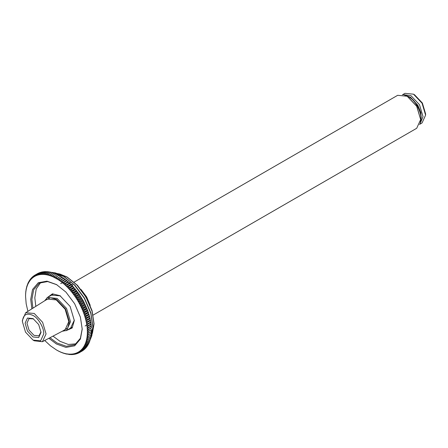 <?xml version="1.0" encoding="UTF-8"?>
<svg xmlns="http://www.w3.org/2000/svg" width="448" height="448" viewBox="0 0 448 448"><rect width="100%" height="100%" fill="white"/><g stroke="black" fill="none" stroke-linecap="round" stroke-linejoin="round"><path stroke-width="0.67" d="M60.715 276.343L62.082 277.155L57.982 279.524L58.027 277.894L60.715 276.343L56.465 278.606L56.476 276.998L54.953 277.771L54.925 276.186L57.618 274.63L59.046 275.408M91.42 327.981L90.126 318.629L87.808 310.828L83.457 301.174L78.966 293.888L72.386 285.779L68.068 281.641L63.594 278.158L62.082 277.155L57.982 279.524L59.494 280.526L59.573 278.88L62.266 277.329L63.594 278.158L59.494 280.526L61.001 281.607L61.118 279.955L63.806 278.398L65.094 279.244L61.001 281.607L62.496 282.772L62.653 281.109L65.341 279.552L66.59 280.403L62.496 282.772L63.974 284.01L64.17 282.335L66.864 280.784L68.068 281.641L63.974 284.01L65.436 285.32L65.677 283.646L68.365 282.089L69.53 282.951L65.436 285.32L66.875 286.698L67.155 285.023L69.849 283.472L70.969 284.334L66.875 286.698L68.292 288.148L68.617 286.474L71.31 284.922L72.386 285.779L68.292 288.148L69.675 289.654L70.045 287.991L72.738 286.44L73.774 287.291L69.675 289.654L71.03 291.222L71.45 289.57L74.138 288.014L75.124 288.859L71.03 291.222L72.352 292.852L72.811 291.206L75.505 289.654L76.446 290.483L72.352 292.852L73.629 294.526L74.144 292.897L76.832 291.346L77.728 292.163L73.629 294.526L74.872 296.251L75.426 294.638L78.12 293.087L78.966 293.888L74.872 296.251L76.065 298.015L76.67 296.43L79.363 294.874L80.164 295.652L76.065 298.015L77.213 299.824L77.868 298.256L80.562 296.705L81.312 297.461L77.213 299.824L78.31 301.666L79.016 300.126L81.704 298.57L82.41 299.303L78.31 301.666L79.358 303.537L80.108 302.025L82.802 300.474L83.457 301.174L79.358 303.537L80.349 305.435L81.15 303.957L83.838 302.4L84.442 303.072L80.349 305.435L81.284 307.356L82.13 305.911L84.818 304.354L85.378 304.987L81.284 307.356L82.158 309.288L83.048 307.882L85.742 306.331L86.251 306.925L82.158 309.288L82.964 311.237L83.905 309.87L86.598 308.314L87.063 308.874L82.964 311.237L83.714 313.191L84.7 311.864L87.394 310.313L87.808 310.828L83.714 313.191L84.398 315.151L85.428 313.869L88.122 312.312L88.491 312.788L84.398 315.151L85.008 317.106L86.089 315.868L88.782 314.317L89.107 314.742L85.008 317.106L85.557 319.054L86.677 317.867L89.37 316.31L89.65 316.691L85.557 319.054L86.033 320.992L89.886 318.298L90.126 318.629L86.033 320.992L86.436 322.913L90.334 320.27L90.53 320.55L86.436 322.913L86.766 324.811L90.866 322.448L86.766 324.811L87.03 326.687L91.123 324.324L87.03 326.687L87.214 328.535L91.308 326.166L87.214 328.535L87.326 330.344L91.42 327.981L87.326 330.344L87.36 332.114L91.459 329.75L87.36 332.114L87.326 333.844L91.448 331.542L88.76 332.914L87.36 332.114M63.594 278.158L59.494 280.526M65.094 279.244L61.001 281.607M66.59 280.403L62.496 282.772M68.068 281.641L68.208 281.949L65.52 283.506L63.974 284.01M69.53 282.951L69.698 283.326L65.436 285.32M70.969 284.334L71.159 284.766L68.466 286.322L66.875 286.698M72.386 285.779L72.593 286.278L69.899 287.829L68.292 288.148M73.774 287.291L73.993 287.846L71.305 289.402L69.675 289.654M75.124 288.859L75.365 289.481L72.671 291.032L71.03 291.222M76.446 290.483L76.698 291.166L74.004 292.718L72.352 292.852M77.728 292.163L77.986 292.902L75.298 294.454L73.629 294.526M78.966 293.888L79.234 294.683L76.546 296.24L74.872 296.251M80.164 295.652L80.438 296.509L77.745 298.066L76.065 298.015M81.312 297.461L81.592 298.374L78.898 299.93L77.213 299.824M82.41 299.303L82.69 300.272L79.996 301.829L78.31 301.666M83.457 301.174L83.731 302.198L81.043 303.755L79.358 303.537M84.442 303.072L84.722 304.153L82.029 305.704L80.349 305.435M85.378 304.987L85.646 306.124L82.958 307.675L81.284 307.356M86.251 306.925L86.514 308.106L83.821 309.663L82.158 309.288M87.063 308.874L87.315 310.106L84.622 311.657L82.964 311.237M87.808 310.828L88.049 312.105L85.355 313.662L83.714 313.191M88.491 312.788L88.715 314.11L86.022 315.661L84.398 315.151M89.107 314.742L89.309 316.103L86.621 317.66L85.008 317.106M89.65 316.691L89.835 318.091L87.147 319.648L85.557 319.054M90.126 318.629L90.289 320.068L87.601 321.619L86.033 320.992M90.53 320.55L90.67 322.022L87.982 323.579L86.436 322.913M90.866 322.448L90.978 323.954L88.29 325.511L86.766 324.811M91.123 324.324L91.213 325.858L88.519 327.415L87.03 326.687M91.308 326.166L91.364 327.729L88.676 329.286L87.214 328.535M91.448 329.566L88.754 331.122L87.326 330.344M91.459 329.75L91.448 331.358M91.42 331.481L91.375 333.105L88.687 334.662L87.326 333.844L87.214 335.524L91.375 333.105M91.308 333.161L91.23 334.802L88.536 336.358L87.214 335.524L87.03 337.159L91.23 334.802M91.123 334.79L91.006 336.448L88.312 337.999L87.03 337.159L86.766 338.733L91.006 336.448M90.866 336.37L90.709 338.033L88.015 339.584L86.766 338.733L86.436 340.25L90.709 338.033M90.53 337.882L90.334 339.556L87.646 341.107L86.436 340.25L86.033 341.701L87.601 341.264L90.334 339.556M90.126 339.338L89.886 341.012L87.198 342.563L86.033 341.701L85.557 343.09L87.147 342.714L89.886 341.012M89.555 341.326L89.37 342.401L86.677 343.952L85.557 343.09L85.008 344.411L86.621 344.092L89.37 342.401M88.973 342.737L88.782 343.717L86.089 345.268L85.008 344.411L84.398 345.654L86.022 345.402L88.782 343.717M88.318 344.075L88.122 344.954L85.428 346.511L84.398 345.654L83.714 346.825L85.355 346.634L88.122 344.954M87.59 345.346L87.394 346.119L84.7 347.67L83.714 346.825L82.964 347.917L84.622 347.788L87.394 346.119M86.789 346.539L86.598 347.194L83.905 348.751L82.964 347.917L82.158 348.93L83.821 348.858L86.598 347.194M85.91 347.654L85.742 348.191L83.048 349.748L82.158 348.93L81.284 349.854L82.958 349.843L85.742 348.191M84.963 348.684L82.13 350.655L81.284 349.854L80.349 350.7L82.029 350.745L84.818 349.104M83.95 349.636L81.15 351.478L80.349 350.7L79.358 351.45L81.043 351.557L83.838 349.922M82.863 350.504L80.108 352.206L79.358 351.45L78.31 352.117L79.996 352.279L82.802 350.655M79.016 352.845L78.31 352.117L77.213 352.688L78.898 352.906L81.704 351.294M77.868 353.388L77.213 352.688L76.065 353.17L77.745 353.438L78.742 352.884M76.67 353.836L76.065 353.17L74.872 353.556L76.546 353.881L77.442 353.394M75.426 354.189L74.872 353.556L73.629 353.853L75.298 354.222L76.11 353.797M74.144 354.446L73.629 353.853L72.352 354.049L74.004 354.469L74.743 354.099M72.811 354.603L72.352 354.049L71.03 354.15L72.671 354.614L73.338 354.301M71.45 354.665L71.03 354.15L69.675 354.155L71.305 354.665L71.904 354.402M70.045 354.626L69.675 354.155L68.292 354.066L69.899 354.614L70.442 354.396M68.617 354.491L68.292 354.066L66.875 353.875L68.953 354.295M67.155 354.256L65.436 353.595L67.441 354.088M65.677 353.92L63.974 353.22L65.912 353.786M64.17 353.494L62.496 352.75L64.361 353.382M62.653 352.968L61.001 352.184L62.793 352.884M61.118 352.352L59.494 351.529L61.219 352.29M59.573 351.641L57.982 350.784L59.64 351.602M58.027 350.84L56.465 349.955L58.055 350.823M25.586 294.65L25.575 296.442L25.609 294.633M25.665 292.908L25.609 294.711L25.726 292.869M25.822 291.217L25.721 293.031L25.922 291.155M26.051 289.576L25.906 291.402L26.197 289.492M26.359 287.997L26.169 289.822L26.544 287.89M26.74 286.485L26.499 288.31L26.975 286.345M27.194 285.034L26.902 286.854L27.479 284.866M27.72 283.651L27.378 285.466L28.056 283.455M28.314 282.346L27.922 284.15L28.538 282.901L28.314 282.346L28.711 282.117M28.98 281.114L28.538 282.901L29.221 281.73L28.98 281.114L29.439 280.846M29.719 279.961L29.221 281.73L29.966 280.638L29.719 279.961L30.246 279.653M30.52 278.886L29.966 280.638L30.778 279.63L30.52 278.886L31.119 278.538M31.382 277.9L30.778 279.63L31.651 278.701L31.382 277.9L32.066 277.508M32.312 276.998L31.651 278.701L32.586 277.861L32.312 276.998L33.079 276.556M33.298 276.186L32.586 277.861L33.578 277.105L33.298 276.186L34.166 275.688M34.339 275.47L33.578 277.105L34.619 276.438L34.339 275.47L35.325 274.898L34.619 276.438L35.717 275.867L35.442 274.842L38.293 273.308M38.13 273.286L35.442 274.842M39.284 272.754L36.467 274.355L35.717 275.867L36.87 275.386L36.59 274.305L39.586 272.798M40.488 272.311L37.666 273.907L36.87 275.386L38.063 274.999L37.794 273.868L40.919 272.395M41.731 271.97L38.909 273.554L38.063 274.999L39.301 274.708L39.043 273.526L41.731 271.97L42.286 272.093M43.025 271.723L40.197 273.302L39.301 274.708L40.583 274.512L40.331 273.28L43.025 271.723L43.691 271.891M44.358 271.578L41.524 273.14L40.583 274.512L41.905 274.411L41.664 273.129L44.358 271.578L45.125 271.796M45.73 271.527L42.89 273.084L41.905 274.411L43.26 274.406L43.036 273.084L45.73 271.527L46.586 271.796M47.13 271.578L44.29 273.123L43.26 274.406L44.643 274.495L44.442 273.129L47.13 271.578L48.076 271.897M48.563 271.723L45.724 273.258L44.643 274.495L46.06 274.68L45.875 273.28L48.563 271.723L49.588 272.104M50.025 271.97L47.18 273.493L46.06 274.68L47.499 274.96L47.337 273.521L50.025 271.97L51.593 272.597M51.514 272.311L48.664 273.823L47.499 274.96L48.961 275.341L48.821 273.862L51.514 272.311L53.054 272.972M53.015 272.748L48.961 275.341L50.439 275.811L50.327 274.305L53.015 272.748L54.538 273.448M54.538 273.28L50.439 275.811L51.934 276.371L51.845 274.837L54.538 273.28L56.028 274.008M56.073 273.913L51.934 276.371L53.441 277.026L53.379 275.464L56.073 273.913L57.534 274.663M57.618 274.63L53.441 277.026L57.982 279.524M56.476 276.998L59.007 275.352L56.314 276.909M59.164 275.442L62.082 277.155M27.922 311.45L26.169 303.744L25.575 296.442M56.465 349.955L50.439 345.789L44.643 340.413M48.877 338.302L56.465 344.008L65.946 347.39L74.67 345.811L80.405 339.041L82.214 329.14L80.405 317.156L74.67 303.766L65.946 292.107L56.465 284.553L46.99 281.165L38.265 282.75L32.53 289.514L30.722 299.415L31.864 308.84M32.911 308.185L31.892 299.415L33.656 289.738L39.262 283.125L47.639 281.562L56.762 284.721M82.214 328.804L80.388 338.279L74.844 344.758L66.315 346.298L57.053 342.994L49.969 337.725M40.785 282.386L36.238 288.921L34.815 297.724L35.806 306.359M52.993 336.129L59.976 341.303L68.314 344.478L76.244 343.806M49.05 296.582L50.842 295.075L60.273 295.87M74.312 320.186L70.286 328.754L68.085 329.549M65.929 330.747L72.178 327.986L74.312 320.527L70.112 306.398L59.976 295.697L52.45 293.821L46.934 297.853M74.133 282.106L397.678 95.306L407.193 96.247L416.707 106.294L420.65 119.56L416.707 128.274L93.167 315.067M420.65 119.56L416.814 106.238L407.366 96.354M62.205 331.274L66.567 330.422L70.51 321.709L66.567 308.448L57.053 298.402L47.538 297.461L44.621 300.815M45.366 300.345L50.282 297.674L56.465 299.415L65.57 309.025L69.339 321.709L67.76 327.936L62.989 330.859M425.6 115.119L425.6 113.904L422.369 103.029L414.562 94.791L413.51 94.181L422.061 103.208L425.6 115.119L422.061 122.948L419.485 124.432M402.388 94.819L404.964 93.335L413.51 94.181M419.933 124.146L423.024 116.609L419.485 104.692L410.939 95.67L402.864 94.578M409.59 97.418C415.694 100.878 421.876 112.851 420.84 119.196L420.594 120.938M404.824 95.122L409.825 97.283C415.929 100.744 422.111 112.717 421.07 119.062L420.437 122.175M33.062 340.105L34.233 340.777L42.414 341.712L46.066 333.945L42.599 322.286L34.233 313.454L25.682 312.732L22.4 320.286L22.4 321.636L25.525 332.142L33.062 340.105L40.6 340.85L43.725 333.945C44.201 328.132 38.338 317.974 33.062 315.482C26.634 312.553 23.078 314.602 22.4 321.636M25.682 312.732L47.438 299.046L56.291 299.919L65.145 309.266L68.813 321.608L65.145 329.717L42.414 341.712M41.02 332.388L38.69 324.542L33.062 318.601L27.434 318.046L25.105 323.198L27.434 331.038L33.062 336.98L38.69 337.54L41.02 332.388M41.003 331.822L38.965 335.849L33.998 335.356L29.036 330.12L26.975 323.198L29.036 318.651L33.544 318.898M87.147 343.79L86.85 344.238M82.421 291.273L89.365 303.307M51.794 272.429L63.605 276.377L74.374 284.962L84.291 298.211L90.81 313.426L92.859 327.046L90.373 339.248M58.341 273.773L66.998 277.116L76.905 285.018L86.033 297.209L92.025 311.209L93.918 323.736L92.484 332.909M81.508 290.394L87.394 299.242M60.637 283.59L62.496 282.744M62.586 282.716L64.165 282.391M86.772 324.839L85.131 326.01M54.93 276.578L53.956 276.73M69.115 282.57L70.437 282.817M81.054 289.47L86.615 296.89L90.244 305.39M51.649 272.367L55.53 272.938L63.672 276.242L74.945 285.281L84.487 298.133L90.843 312.855L93.005 327.158L91.829 335.664L90.35 339.405M57.366 273.549L59.836 274.014L67.077 276.998L77.454 285.309L86.229 297.13L92.07 310.666L94.058 323.82L92.4 333.34M83.994 293.53L88.2 300.815M57.053 284.889L56.465 284.553M60.564 296.038L59.976 295.697M72.85 285.006L70.605 283.97M407.193 96.247L407.546 96.454M72.072 327.247L66.567 330.422M53.043 294.28L47.538 297.461M404.219 94.914L410.536 97.261L417.861 105.297L420.89 112.633L421.092 120.708L420.319 122.802"/></g></svg>
